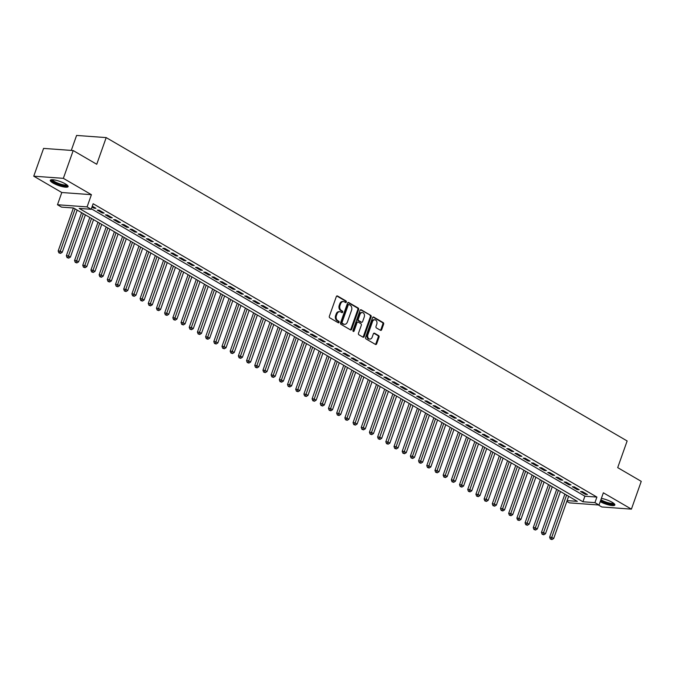 <?xml version="1.0" encoding="UTF-8"?>
<svg xmlns="http://www.w3.org/2000/svg" width="675" height="675" viewBox="0 0 675 675"><rect width="100%" height="100%" fill="white"/><g stroke="black" fill="none" stroke-linecap="round" stroke-linejoin="round"><path stroke-width="1.01" d="M346.334 302.062A0.835 0.624 94.2 0 0 346.039 300.974L337.5 295.996A1.19 0.894 94.2 0 0 336.31 296.62L329.358 316.254A1.19 0.894 94.2 0 0 329.771 317.815L338.318 322.793A0.835 0.624 94.2 0 0 338.858 321.266L337.753 320.625A3.805 2.852 94.2 0 1 336.412 315.63L336.994 313.993A3.805 2.852 94.2 0 1 339.846 311.698A3.805 2.852 94.2 0 1 340.799 312.002L341.904 312.643A0.835 0.624 94.2 0 0 342.444 311.116L341.339 310.475A3.805 2.852 94.2 0 1 340.006 305.488L340.588 303.851A3.805 2.852 94.2 0 1 343.432 301.556A3.805 2.852 94.2 0 1 344.393 301.86L345.499 302.501A0.835 0.624 94.2 0 0 346.334 302.062M345.288 302.375A0.835 0.624 94.2 0 0 345.237 300.915L336.8 295.996M338.099 322.667A0.835 0.624 94.2 0 0 338.057 321.207L336.952 320.566L337.753 320.625M341.693 312.525A0.835 0.624 94.2 0 0 341.651 311.057L340.546 310.416L341.339 310.475M600.21 501.677A9.442 2.152 -160.5 0 0 609.398 505.102A9.442 2.152 -160.5 0 0 614.858 505.01A9.442 2.152 -160.5 0 0 612.2 502.31A9.442 2.152 -160.5 0 0 601.383 498.378M65.441 183.921A9.442 2.152 -160.5 0 0 56.067 180.284A9.442 2.152 -160.5 0 0 50.296 180.309A9.442 2.152 -160.5 0 0 52.962 183.009A9.442 2.152 -160.5 0 0 62.336 186.637A9.442 2.152 -160.5 0 0 68.108 186.612A9.442 2.152 -160.5 0 0 65.441 183.921M380.481 330.311A1.19 0.894 94.2 0 0 381.67 329.687L383.628 324.177A1.19 0.894 94.2 0 0 383.206 322.616L373.722 317.09A1.19 0.894 94.2 0 0 372.532 317.714L365.572 337.348A1.19 0.894 94.2 0 0 365.993 338.909L375.477 344.436A1.19 0.894 94.2 0 0 376.667 343.811L379.029 337.154A1.19 0.894 94.2 0 0 378.608 335.602L374.549 333.231A1.19 0.894 94.2 0 0 373.359 333.855L372.187 337.154A3.181 2.379 94.2 0 1 369.807 339.078A3.181 2.379 94.2 0 1 367.892 334.648L372.465 321.722A3.181 2.379 94.2 0 1 374.853 319.807A3.181 2.379 94.2 0 1 376.768 324.228L376.009 326.388A1.19 0.894 94.2 0 0 376.422 327.94L380.481 330.311M91.353 208.803L584.896 496.209L596.903 497.078L594.928 502.639L599.029 505.027L569.422 502.867L566.84 501.365M73.195 150.559L63.357 178.343L33.75 176.183L43.588 148.399L73.195 150.559L96.744 164.27L106.194 137.599L627.142 440.961L617.701 467.632L641.25 481.351L631.412 509.136L603.357 492.801L599.029 505.027M33.75 176.183L61.805 192.518L91.412 194.678L63.357 178.343M91.412 194.678L87.083 206.904L91.176 209.292L79.178 208.415L582.93 501.761L594.928 502.639M596.903 497.078L93.15 203.732L91.176 209.292M358.619 309.614A1.19 0.894 94.2 0 0 358.206 308.053L348.713 302.527A1.19 0.894 94.2 0 0 347.524 303.151L340.571 322.793A1.19 0.894 94.2 0 0 340.985 324.346L350.477 329.873A1.19 0.894 94.2 0 0 351.667 329.248L358.619 309.614L357.817 309.555A1.19 0.894 94.2 0 0 357.404 307.994L348.013 302.527M361.218 309.808L370.702 315.335A1.19 0.894 94.2 0 1 371.123 316.896L364.171 336.53A1.19 0.894 94.2 0 1 362.981 337.154L358.914 334.792A1.19 0.894 94.2 0 1 358.501 333.231L361.319 325.266A1.19 0.894 94.2 0 0 360.906 323.705L358.206 322.135A1.19 0.894 94.2 0 0 357.016 322.76L354.08 331.054A0.835 0.624 94.2 0 1 352.957 330.396L360.028 310.433A1.19 0.894 94.2 0 1 361.218 309.808L360.61 309.766M598.371 504.976L601.805 506.976L631.412 509.136M91.977 207.023L93.943 208.17L95.943 208.313L92.281 206.179M104.136 213.089L99.225 210.229L97.225 210.077L102.136 212.937L104.136 213.089M112.328 217.856L107.409 214.996L105.41 214.852L110.329 217.713L112.328 217.856M120.521 222.623L115.602 219.763L113.602 219.62L118.522 222.48L120.521 222.623M128.714 227.399L123.795 224.53L121.795 224.387L126.706 227.247L128.714 227.399M136.898 232.166L131.988 229.306L129.988 229.163L134.899 232.023L136.898 232.166M145.091 236.933L140.181 234.073L138.181 233.93L143.092 236.79L145.091 236.933M153.284 241.709L148.365 238.84L146.365 238.697L151.284 241.557L153.284 241.709M161.477 246.476L156.558 243.616L154.558 243.464L159.477 246.333L161.477 246.476M169.67 251.243L164.751 248.383L162.751 248.24L167.662 251.1L169.67 251.243M177.854 256.019L172.943 253.15L170.944 253.007L175.854 255.867L177.854 256.019M186.047 260.786L181.136 257.926L179.137 257.774L184.047 260.643L186.047 260.786M194.24 265.553L189.321 262.693L187.321 262.55L192.24 265.41L194.24 265.553M202.432 270.329L197.513 267.46L195.514 267.317L200.433 270.177L202.432 270.329M210.617 275.096L205.706 272.236L203.707 272.084L208.617 274.953L210.617 275.096M218.81 279.863L213.899 277.003L211.899 276.86L216.81 279.72L218.81 279.863M227.003 284.639L222.092 281.77L220.092 281.627L225.003 284.487L227.003 284.639M235.195 289.406L230.276 286.546L228.277 286.394L233.196 289.263L235.195 289.406M243.388 294.173L238.469 291.313L236.469 291.17L241.388 294.03L243.388 294.173M251.573 298.949L246.662 296.08L244.662 295.937L249.573 298.797L251.573 298.949M259.765 303.716L254.855 300.856L252.855 300.704L257.766 303.573L259.765 303.716M267.958 308.483L263.048 305.623L261.039 305.48L265.958 308.34L267.958 308.483M276.151 313.251L271.232 310.39L269.232 310.247L274.151 313.107L276.151 313.251M284.344 318.026L279.425 315.166L277.425 315.014L282.344 317.883L284.344 318.026M292.528 322.793L287.618 319.933L285.618 319.79L290.528 322.65L292.528 322.793M300.721 327.561L295.81 324.7L293.811 324.557L298.721 327.417L300.721 327.561M308.914 332.336L304.003 329.476L301.995 329.324L306.914 332.184L308.914 332.336M317.107 337.103L312.188 334.243L310.188 334.1L315.107 336.96L317.107 337.103M325.299 341.871L320.38 339.01L318.381 338.867L323.3 341.727L325.299 341.871M333.484 346.646L328.573 343.786L326.573 343.634L331.484 346.494L333.484 346.646M341.677 351.413L336.766 348.553L334.766 348.41L339.677 351.27L341.677 351.413M349.869 356.181L344.959 353.32L342.951 353.177L347.87 356.037L349.869 356.181M358.062 360.956L353.143 358.096L351.143 357.944L356.062 360.804L358.062 360.956M366.255 365.723L361.336 362.863L359.336 362.72L364.255 365.58L366.255 365.723M374.439 370.491L369.529 367.63L367.529 367.487L372.44 370.347L374.439 370.491M382.632 375.266L377.722 372.398L375.722 372.254L380.632 375.114L382.632 375.266M390.825 380.033L385.914 377.173L383.906 377.03L388.825 379.89L390.825 380.033M399.018 384.801L394.099 381.94L392.099 381.797L397.018 384.657L399.018 384.801M407.211 389.576L402.292 386.707L400.292 386.564L405.211 389.424L407.211 389.576M415.395 394.343L410.484 391.483L408.485 391.331L413.395 394.2L415.395 394.343M423.588 399.111L418.677 396.25L416.677 396.107L421.588 398.967L423.588 399.111M431.781 403.886L426.87 401.017L424.862 400.874L429.781 403.734L431.781 403.886M439.973 408.653L435.054 405.793L433.055 405.641L437.974 408.51L439.973 408.653M448.166 413.421L443.247 410.56L441.248 410.417L446.167 413.277L448.166 413.421M456.351 418.196L451.44 415.327L449.44 415.184L454.351 418.044L456.351 418.196M464.543 422.963L459.633 420.103L457.633 419.951L462.544 422.82L464.543 422.963M472.736 427.731L467.826 424.87L465.818 424.727L470.737 427.587L472.736 427.731M480.929 432.506L476.01 429.637L474.01 429.494L478.929 432.354L480.929 432.506M489.122 437.273L484.203 434.413L482.203 434.261L487.114 437.13L489.122 437.273M497.306 442.041L492.396 439.18L490.396 439.037L495.307 441.897L497.306 442.041M505.499 446.816L500.588 443.947L498.589 443.804L503.499 446.664L505.499 446.816M513.692 451.583L508.773 448.723L506.773 448.571L511.692 451.44L513.692 451.583M521.885 456.351L516.966 453.49L514.966 453.347L519.885 456.207L521.885 456.351M530.077 461.118L525.158 458.257L523.159 458.114L528.069 460.974L530.077 461.118M538.262 465.893L533.351 463.033L531.352 462.881L536.262 465.75L538.262 465.893M546.455 470.661L541.544 467.8L539.544 467.657L544.455 470.517L546.455 470.661M554.648 475.428L549.728 472.568L547.729 472.424L552.648 475.284L554.648 475.428M562.84 480.203L557.921 477.343L555.922 477.191L560.841 480.052L562.84 480.203M571.033 484.971L566.114 482.11L564.114 481.967L569.025 484.827L571.033 484.971M579.217 489.738L574.307 486.877L572.307 486.734L577.218 489.594L579.217 489.738M580.5 491.501L585.411 494.362L587.41 494.513L582.5 491.653L580.5 491.501M106.194 137.599L76.587 135.439L71.28 150.415M567.11 500.605L577.327 501.356L73.575 208.001L61.568 207.132L57.476 204.744L87.083 206.904M61.805 192.518L57.476 204.744M584.896 496.209L582.93 501.761M93.943 208.17L94.247 207.326M102.136 212.937L102.431 212.093M110.329 217.713L110.624 216.869M118.522 222.48L118.817 221.636M126.706 227.247L127.01 226.403M134.899 232.023L135.203 231.179M143.092 236.79L143.387 235.946M151.284 241.557L151.58 240.713M159.477 246.333L159.773 245.489M167.662 251.1L167.965 250.256M175.854 255.867L176.158 255.023M184.047 260.643L184.343 259.799M192.24 265.41L192.535 264.566M200.433 270.177L200.728 269.333M208.617 274.953L208.921 274.101M216.81 279.72L217.114 278.876M225.003 284.487L225.298 283.643M233.196 289.263L233.491 288.411M241.388 294.03L241.684 293.186M249.573 298.797L249.877 297.953M257.766 303.573L258.069 302.721M265.958 308.34L266.254 307.496M274.151 313.107L274.447 312.263M282.344 317.883L282.639 317.031M290.528 322.65L290.832 321.806M298.721 327.417L299.025 326.573M306.914 332.184L307.209 331.341M315.107 336.96L315.402 336.116M323.3 341.727L323.595 340.883M331.484 346.494L331.788 345.651M339.677 351.27L339.981 350.426M347.87 356.037L348.165 355.193M356.062 360.804L356.358 359.961M364.255 365.58L364.551 364.736M372.44 370.347L372.743 369.503M380.632 375.114L380.936 374.271M388.825 379.89L389.121 379.046M397.018 384.657L397.313 383.813M405.211 389.424L405.506 388.581M413.395 394.2L413.699 393.356M421.588 398.967L421.892 398.123M429.781 403.734L430.076 402.891M437.974 408.51L438.269 407.666M446.167 413.277L446.462 412.433M454.351 418.044L454.655 417.201M462.544 422.82L462.847 421.968M470.737 427.587L471.032 426.743M478.929 432.354L479.225 431.511M487.114 437.13L487.417 436.278M495.307 441.897L495.61 441.053M503.499 446.664L503.803 445.821M511.692 451.44L511.987 450.588M519.885 456.207L520.18 455.363M528.069 460.974L528.373 460.131M536.262 465.75L536.566 464.898M544.455 470.517L544.759 469.673M552.648 475.284L552.943 474.441M560.841 480.052L561.136 479.208M569.025 484.827L569.329 483.983M577.218 489.594L577.522 488.751M585.411 494.362L585.714 493.518M343.432 301.556L342.638 301.497A3.805 2.852 94.2 0 0 339.787 303.792L340.588 303.851M340.546 310.416A3.805 2.852 94.2 0 1 339.204 305.429L339.787 303.792M339.846 311.698L339.044 311.639A3.805 2.852 94.2 0 0 336.192 313.934L336.994 313.993M336.952 320.566A3.805 2.852 94.2 0 1 335.61 315.571L336.192 313.934M350.376 329.813A1.19 0.894 94.2 0 0 350.865 329.189L357.817 309.555M349.059 304.568A0.835 0.624 94.2 0 0 348.224 305.007L342.124 322.245A0.835 0.624 94.2 0 0 342.411 323.333L343.575 324.017A3.805 2.852 94.2 0 0 344.537 324.321A3.805 2.852 94.2 0 0 347.389 322.026L351.557 310.238A3.805 2.852 94.2 0 0 350.224 305.252L349.059 304.568M348.258 304.518A0.835 0.624 94.2 0 0 347.423 304.948L348.224 305.007M344.537 324.321L343.735 324.262A3.805 2.852 94.2 0 1 342.782 323.958L341.609 323.274A0.835 0.624 94.2 0 1 341.322 322.186L347.423 304.948M360.517 309.808L370.702 315.335M362.88 337.095A1.19 0.894 94.2 0 0 363.369 336.471L370.322 316.837A1.19 0.894 94.2 0 0 369.9 315.276M357.413 322.085A1.19 0.894 94.2 0 0 356.214 322.701L353.278 330.995L354.08 331.054M364.247 317.005A3.181 2.379 94.2 0 0 362.323 312.576A3.181 2.379 94.2 0 0 359.944 314.499L358.332 319.056A1.19 0.894 94.2 0 0 358.746 320.608L361.446 322.177A1.19 0.894 94.2 0 0 362.635 321.562L364.247 317.005M362.323 312.576L361.53 312.525A3.181 2.379 94.2 0 0 359.142 314.44L359.944 314.499M361.252 322.169A1.19 0.894 94.2 0 1 360.644 322.118L357.952 320.558A1.19 0.894 94.2 0 1 357.531 318.997L359.142 314.44M374.853 319.807L374.051 319.748A3.181 2.379 94.2 0 0 371.663 321.663L372.465 321.722M369.807 339.078L369.006 339.019A3.181 2.379 94.2 0 1 367.09 334.598L371.663 321.663M375.384 344.377A1.19 0.894 94.2 0 0 375.874 343.752L378.228 337.095A1.19 0.894 94.2 0 0 377.806 335.543L373.849 333.231M380.388 330.252A1.19 0.894 94.2 0 0 380.877 329.628L382.826 324.118A1.19 0.894 94.2 0 0 382.404 322.557L373.022 317.09M73.389 207.993L58.168 250.99L60.168 251.134L62.218 252.323L77.169 210.094M75.119 208.904L59.67 252.897L58.868 252.838L60.488 253.37L59.67 252.897M62.218 252.323L60.488 253.37M58.868 252.838L58.168 250.99M67.247 185.161A8.176 1.865 19.5 0 1 62.505 185.389A8.176 1.865 19.5 0 1 54.118 182.182A8.176 1.865 19.5 0 1 51.882 179.719M52.566 179.727A7.568 1.721 -160.5 0 0 54.709 181.651A7.568 1.721 -160.5 0 0 61.779 184.452A7.568 1.721 -160.5 0 0 66.707 184.731M50.718 179.921A9.382 2.135 -160.5 0 0 53.317 182.123A9.382 2.135 -160.5 0 0 68.023 186.055M614.005 503.55A8.176 1.865 19.5 0 1 613.761 503.947A8.176 1.865 19.5 0 1 608.209 503.516A8.176 1.865 19.5 0 1 600.649 500.437M600.91 499.702A7.568 1.721 -160.5 0 0 607.998 502.698A7.568 1.721 -160.5 0 0 613.406 503.17A7.568 1.721 -160.5 0 0 613.465 503.128M600.531 500.774A9.382 2.135 -160.5 0 0 614.782 504.444M81.608 212.684L66.353 255.757L68.361 255.901L70.403 257.099L85.362 214.869M83.312 213.671L67.863 257.664L67.061 257.605L68.681 258.137L67.863 257.664M70.403 257.099L68.681 258.137M67.061 257.605L66.353 255.757M89.8 217.451L74.545 260.525L76.545 260.677L78.595 261.866L93.547 219.637M91.505 218.447L76.047 262.432L75.254 262.373L76.874 262.913L76.047 262.432M78.595 261.866L76.874 262.913M75.254 262.373L74.545 260.525M97.993 222.227L82.738 265.3L84.738 265.444L86.788 266.633L101.739 224.404M99.697 223.214L84.24 267.207L83.438 267.148L85.058 267.68L84.24 267.207M86.788 266.633L85.058 267.68M83.438 267.148L82.738 265.3M106.186 226.994L90.931 270.067L92.931 270.211L94.981 271.409L109.932 229.179M107.882 227.981L92.433 271.974L91.631 271.915L93.251 272.447L92.433 271.974M94.981 271.409L93.251 272.447M91.631 271.915L90.931 270.067M114.379 231.761L99.124 274.835L101.123 274.987L103.165 276.176L118.125 233.947M116.075 232.757L100.626 276.742L99.824 276.683L101.444 277.223L100.626 276.742M103.165 276.176L101.444 277.223M99.824 276.683L99.124 274.835M122.563 236.537L107.308 279.61L109.316 279.754L111.358 280.943L126.318 238.714M124.267 237.524L108.818 281.509L108.017 281.458L109.637 281.99L108.818 281.509M111.358 280.943L109.637 281.99M108.017 281.458L107.308 279.61M130.756 241.304L115.501 284.377L117.501 284.521L119.551 285.719L134.502 243.489M132.46 242.291L117.003 286.284L116.21 286.225L117.83 286.757L117.003 286.284M119.551 285.719L117.83 286.757M116.21 286.225L115.501 284.377M138.949 246.071L123.694 289.145L125.693 289.297L127.744 290.486L142.695 248.257M140.653 247.067L125.196 291.052L124.394 290.993L126.014 291.532L125.196 291.052M127.744 290.486L126.014 291.532M124.394 290.993L123.694 289.145M147.142 250.847L131.887 293.92L133.886 294.064L135.937 295.253L150.888 253.024M148.838 251.834L133.388 295.819L132.587 295.768L134.207 296.3L133.388 295.819M135.937 295.253L134.207 296.3M132.587 295.768L131.887 293.92M155.326 255.614L140.079 298.688L142.079 298.831L144.121 300.029L159.081 257.799M157.03 256.601L141.581 300.594L140.78 300.535L142.4 301.067L141.581 300.594M144.121 300.029L142.4 301.067M140.78 300.535L140.079 298.688M163.519 260.381L148.264 303.455L150.272 303.607L152.314 304.796L167.273 262.567M165.223 261.377L149.774 305.362L148.972 305.302L150.593 305.843L149.774 305.362M152.314 304.796L150.593 305.843M148.972 305.302L148.264 303.455M171.712 265.157L156.457 308.23L158.456 308.374L160.507 309.563L175.458 267.334M173.416 266.144L157.958 310.129L157.165 310.078L158.777 310.61L157.958 310.129M160.507 309.563L158.777 310.61M157.165 310.078L156.457 308.23M179.904 269.924L164.649 312.998L166.649 313.141L168.699 314.339L183.651 272.109M181.609 270.911L166.151 314.904L165.35 314.845L166.97 315.377L166.151 314.904M168.699 314.339L166.97 315.377M165.35 314.845L164.649 312.998M188.097 274.691L172.842 317.765L174.842 317.917L176.892 319.106L191.843 276.877M189.793 275.687L174.344 319.672L173.543 319.613L175.162 320.152L174.344 319.672M176.892 319.106L175.162 320.152M173.543 319.613L172.842 317.765M196.282 279.467L181.035 322.54L183.035 322.684L185.077 323.873L200.036 281.644M197.986 280.454L182.537 324.439L181.735 324.38L183.355 324.92L182.537 324.439M185.077 323.873L183.355 324.92M181.735 324.38L181.035 322.54M204.474 284.234L189.219 327.308L191.227 327.451L193.269 328.649L208.229 286.419M206.179 285.221L190.73 329.214L189.928 329.155L191.548 329.687L190.73 329.214M193.269 328.649L191.548 329.687M189.928 329.155L189.219 327.308M212.667 289.001L197.412 332.075L199.412 332.227L201.462 333.416L216.413 291.187M214.372 289.997L198.914 333.982L198.121 333.923L199.732 334.462L198.914 333.982M201.462 333.416L199.732 334.462M198.121 333.923L197.412 332.075M220.86 293.768L205.605 336.85L207.605 336.994L209.655 338.183L224.606 295.954M222.564 294.764L207.107 338.749L206.305 338.69L207.925 339.23L207.107 338.749M209.655 338.183L207.925 339.23M206.305 338.69L205.605 336.85M229.053 298.544L213.798 341.618L215.797 341.761L217.848 342.959L232.799 300.729M230.749 299.531L215.3 343.524L214.498 343.465L216.118 343.997L215.3 343.524M217.848 342.959L216.118 343.997M214.498 343.465L213.798 341.618M237.237 303.311L221.991 346.385L223.99 346.537L226.032 347.726L240.992 305.497M238.942 304.307L223.493 348.292L222.691 348.233L224.311 348.773L223.493 348.292M226.032 347.726L224.311 348.773M222.691 348.233L221.991 346.385M245.43 308.078L230.175 351.16L232.183 351.304L234.225 352.493L249.185 310.264M247.134 309.074L231.685 353.059L230.884 353L232.504 353.54L231.685 353.059M234.225 352.493L232.504 353.54M230.884 353L230.175 351.16M253.623 312.854L238.368 355.927L240.368 356.071L242.418 357.269L257.369 315.039M255.327 313.841L239.87 357.834L239.077 357.775L240.688 358.307L239.87 357.834M242.418 357.269L240.688 358.307M239.077 357.775L238.368 355.927M261.816 317.621L246.561 360.695L248.56 360.847L250.611 362.036L265.562 319.807M263.52 318.617L248.062 362.602L247.261 362.543L248.881 363.082L248.062 362.602M250.611 362.036L248.881 363.082M247.261 362.543L246.561 360.695M270.008 322.388L254.753 365.47L256.753 365.614L258.803 366.803L273.755 324.574M271.704 323.384L256.255 367.369L255.454 367.31L257.074 367.85L256.255 367.369M258.803 366.803L257.074 367.85M255.454 367.31L254.753 365.47M278.193 327.164L262.946 370.238L264.946 370.381L266.988 371.579L281.948 329.341M279.897 328.151L264.448 372.144L263.647 372.085L265.267 372.617L264.448 372.144M266.988 371.579L265.267 372.617M263.647 372.085L262.946 370.238M286.386 331.931L271.131 375.005L273.139 375.148L275.181 376.346L290.14 334.117M288.09 332.918L272.641 376.912L271.839 376.852L273.459 377.384L272.641 376.912M275.181 376.346L273.459 377.384M271.839 376.852L271.131 375.005M294.578 336.698L279.323 379.78L281.323 379.924L283.373 381.113L298.325 338.884M296.283 337.694L280.825 381.679L280.032 381.62L281.644 382.16L280.825 381.679M283.373 381.113L281.644 382.16M280.032 381.62L279.323 379.78M302.771 341.474L287.516 384.548L289.516 384.691L291.566 385.881L306.517 343.651M304.467 342.461L289.018 386.454L288.217 386.395L289.837 386.927L289.018 386.454M291.566 385.881L289.837 386.927M288.217 386.395L287.516 384.548M310.964 346.241L295.709 389.315L297.709 389.458L299.759 390.656L314.71 348.427M312.66 347.228L297.211 391.222L296.409 391.163L298.029 391.694L297.211 391.222M299.759 390.656L298.029 391.694M296.409 391.163L295.709 389.315M319.148 351.008L303.902 394.082L305.902 394.234L307.943 395.423L322.903 353.194M320.853 352.004L305.404 395.989L304.602 395.93L306.222 396.47L305.404 395.989M307.943 395.423L306.222 396.47M304.602 395.93L303.902 394.082M327.341 355.784L312.086 398.858L314.094 399.001L316.136 400.191L331.096 357.961M329.046 356.771L313.597 400.764L312.795 400.705L314.415 401.237L313.597 400.764M316.136 400.191L314.415 401.237M312.795 400.705L312.086 398.858M335.534 360.551L320.279 403.625L322.279 403.768L324.329 404.966L339.28 362.737M337.238 361.538L321.781 405.532L320.988 405.473L322.599 406.004L321.781 405.532M324.329 404.966L322.599 406.004M320.988 405.473L320.279 403.625M343.727 365.318L328.472 408.392L330.472 408.544L332.522 409.733L347.473 367.504M345.423 366.314L329.974 410.299L329.172 410.24L330.792 410.78L329.974 410.299M332.522 409.733L330.792 410.78M329.172 410.24L328.472 408.392M351.92 370.094L336.665 413.168L338.664 413.311L340.715 414.501L355.666 372.271M353.616 371.081L338.167 415.074L337.365 415.015L338.985 415.547L338.167 415.074M340.715 414.501L338.985 415.547M337.365 415.015L336.665 413.168M360.104 374.861L344.858 417.935L346.857 418.078L348.899 419.276L363.859 377.047M361.808 375.848L346.359 419.842L345.558 419.782L347.178 420.314L346.359 419.842M348.899 419.276L347.178 420.314M345.558 419.782L344.858 417.935M368.297 379.628L353.042 422.702L355.042 422.854L357.092 424.043L372.052 381.814M370.001 380.624L354.552 424.609L353.751 424.55L355.371 425.09L354.552 424.609M357.092 424.043L355.371 425.09M353.751 424.55L353.042 422.702M376.49 384.404L361.235 427.477L363.234 427.621L365.285 428.811L380.236 386.581M378.194 385.391L362.737 429.384L361.935 429.325L363.555 429.857L362.737 429.384M365.285 428.811L363.555 429.857M361.935 429.325L361.235 427.477M384.683 389.171L369.427 432.245L371.427 432.388L373.477 433.586L388.429 391.357M386.378 390.158L370.929 434.152L370.128 434.093L371.748 434.624L370.929 434.152M373.477 433.586L371.748 434.624M370.128 434.093L369.427 432.245M392.875 393.938L377.62 437.012L379.62 437.164L381.67 438.353L396.622 396.124M394.571 394.934L379.122 438.919L378.321 438.86L379.941 439.4L379.122 438.919M381.67 438.353L379.941 439.4M378.321 438.86L377.62 437.012M401.06 398.714L385.813 441.788L387.813 441.931L389.855 443.121L404.814 400.891M402.764 399.701L387.315 443.686L386.513 443.635L388.133 444.167L387.315 443.686M389.855 443.121L388.133 444.167M386.513 443.635L385.813 441.788M409.252 403.481L393.998 446.555L395.997 446.698L398.048 447.896L413.007 405.667M410.957 404.468L395.508 448.462L394.706 448.403L396.326 448.934L395.508 448.462M398.048 447.896L396.326 448.934M394.706 448.403L393.998 446.555M417.445 408.248L402.19 451.322L404.19 451.474L406.24 452.663L421.192 410.434M419.15 409.244L403.692 453.229L402.891 453.17L404.511 453.71L403.692 453.229M406.24 452.663L404.511 453.71M402.891 453.17L402.19 451.322M425.638 413.024L410.383 456.097L412.383 456.241L414.433 457.431L429.384 415.201M427.334 414.011L411.885 457.996L411.083 457.945L412.703 458.477L411.885 457.996M414.433 457.431L412.703 458.477M411.083 457.945L410.383 456.097M433.831 417.791L418.576 460.865L420.576 461.008L422.626 462.206L437.577 419.977M435.527 418.778L420.078 462.772L419.276 462.712L420.896 463.244L420.078 462.772M422.626 462.206L420.896 463.244M419.276 462.712L418.576 460.865M442.015 422.558L426.769 465.632L428.768 465.784L430.81 466.973L445.77 424.744M443.72 423.554L428.271 467.539L427.469 467.48L429.089 468.02L428.271 467.539M430.81 466.973L429.089 468.02M427.469 467.48L426.769 465.632M450.208 427.334L434.953 470.407L436.953 470.551L439.003 471.741L453.963 429.511M451.913 428.321L436.463 472.306L435.662 472.247L437.282 472.787L436.463 472.306M439.003 471.741L437.282 472.787M435.662 472.247L434.953 470.407M458.401 432.101L443.146 475.175L445.146 475.318L447.196 476.516L462.147 434.287M460.105 433.088L444.648 477.082L443.846 477.023L445.466 477.554L444.648 477.082M447.196 476.516L445.466 477.554M443.846 477.023L443.146 475.175M466.594 436.868L451.339 479.942L453.338 480.094L455.389 481.283L470.34 439.054M468.29 437.864L452.841 481.849L452.039 481.79L453.659 482.33L452.841 481.849M455.389 481.283L453.659 482.33M452.039 481.79L451.339 479.942M474.787 441.636L459.532 484.718L461.531 484.861L463.582 486.051L478.533 443.821M476.483 442.631L461.033 486.616L460.232 486.557L461.852 487.097L461.033 486.616M463.582 486.051L461.852 487.097M460.232 486.557L459.532 484.718M482.971 446.411L467.724 489.485L469.724 489.628L471.766 490.826L486.726 448.597M484.675 447.398L469.226 491.392L468.425 491.333L470.045 491.864L469.226 491.392M471.766 490.826L470.045 491.864M468.425 491.333L467.724 489.485M491.164 451.178L475.909 494.252L477.908 494.404L479.959 495.593L494.918 453.364M492.868 452.174L477.411 496.159L476.618 496.1L478.237 496.64L477.411 496.159M479.959 495.593L478.237 496.64M476.618 496.1L475.909 494.252M499.357 455.946L484.102 499.028L486.101 499.171L488.152 500.361L503.103 458.131M501.061 456.941L485.603 500.926L484.802 500.867L486.422 501.407L485.603 500.926M488.152 500.361L486.422 501.407M484.802 500.867L484.102 499.028M507.549 460.721L492.294 503.795L494.294 503.938L496.344 505.136L511.296 462.907M509.245 461.708L493.796 505.702L492.995 505.642L494.615 506.174L493.796 505.702M496.344 505.136L494.615 506.174M492.995 505.642L492.294 503.795M515.742 465.488L500.487 508.562L502.487 508.714L504.537 509.903L519.488 467.674M517.438 466.484L501.989 510.469L501.188 510.41L502.807 510.95L501.989 510.469M504.537 509.903L502.807 510.95M501.188 510.41L500.487 508.562M523.927 470.256L508.68 513.337L510.68 513.481L512.722 514.671L527.681 472.441M525.631 471.251L510.182 515.236L509.38 515.177L511 515.717L510.182 515.236M512.722 514.671L511 515.717M509.38 515.177L508.68 513.337M532.119 475.031L516.864 518.105L518.864 518.248L520.914 519.446L535.866 477.217M533.824 476.018L518.366 520.012L517.573 519.952L519.193 520.484L518.366 520.012M520.914 519.446L519.193 520.484M517.573 519.952L516.864 518.105M540.312 479.798L525.057 522.872L527.057 523.024L529.107 524.213L544.058 481.984M542.017 480.786L526.559 524.779L525.758 524.72L527.377 525.251L526.559 524.779M529.107 524.213L527.377 525.251M525.758 524.72L525.057 522.872M548.505 484.566L533.25 527.648L535.25 527.791L537.3 528.981L552.251 486.751M550.201 485.561L534.752 529.546L533.95 529.487L535.57 530.027L534.752 529.546M537.3 528.981L535.57 530.027M533.95 529.487L533.25 527.648M556.698 489.341L541.443 532.415L543.442 532.558L545.493 533.748L560.444 491.518M558.394 490.328L542.945 534.322L542.143 534.263L543.763 534.794L542.945 534.322M545.493 533.748L543.763 534.794M542.143 534.263L541.443 532.415M564.882 494.108L549.636 537.182L551.635 537.325L553.677 538.523L568.637 496.294M566.587 495.096L551.138 539.089L550.336 539.03L551.956 539.561L551.138 539.089M553.677 538.523L551.956 539.561M550.336 539.03L549.636 537.182M345.237 300.915L346.039 300.974M338.057 321.207L338.858 321.266M341.651 311.057L342.444 311.116M339.204 305.429L340.006 305.488M335.61 315.571L336.412 315.63M336.892 295.954L337.5 295.996M350.865 329.189L351.667 329.248M348.106 302.484L348.713 302.527M357.404 307.994L358.206 308.053M341.322 322.186L342.124 322.245M341.609 323.274L342.411 323.333M342.782 323.958L343.575 324.017M370.322 316.837L371.123 316.896M363.369 336.471L364.171 336.53M356.214 322.701L357.016 322.76M357.531 318.997L358.332 319.056M357.952 320.558L358.746 320.608M360.644 322.118L361.446 322.177M367.09 334.598L367.892 334.648M373.942 333.188L374.549 333.231M377.806 335.543L378.608 335.602M378.228 337.095L379.029 337.154M375.874 343.752L376.667 343.811M373.106 317.048L373.722 317.09M382.404 322.557L383.206 322.616M382.826 324.118L383.628 324.177M380.877 329.628L381.67 329.687M348.047 304.45L348.848 304.509M357.109 321.983L357.91 322.043M360.939 322.22L361.741 322.279"/></g></svg>
